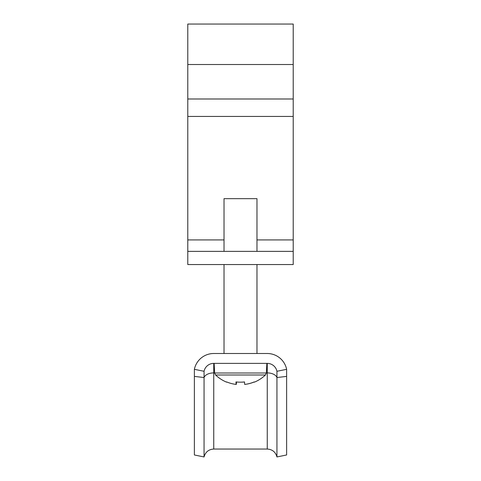 <?xml version="1.0" encoding="UTF-8"?>
<svg xmlns="http://www.w3.org/2000/svg" width="481" height="481" viewBox="0 0 481 481"><rect width="100%" height="100%" fill="white"/><g stroke="black" fill="none" stroke-linecap="round" stroke-linejoin="round"><path stroke-width="0.72" d="M187.788 251.371L187.788 24.05L293.212 24.05L293.212 264.55L187.788 264.55L187.788 251.371L293.212 251.371M224.026 264.55L224.026 353.505L213.744 353.505A19.769 19.769 0 0 0 194.378 369.318L204.058 371.29A9.885 9.885 0 0 1 213.744 363.383L267.256 363.383A9.885 9.885 0 0 1 276.942 371.29L286.622 369.318A19.769 19.769 0 0 0 267.256 353.505L256.974 353.505L256.974 264.55M276.942 456.95C275.577 452.026 272.354 449.392 267.256 449.044L267.256 372.901A9.885 5.802 180 0 1 276.942 377.549L276.942 456.95L286.622 454.972L286.622 369.318M267.256 449.044L213.744 449.044C208.652 449.392 205.423 452.026 204.058 456.95L204.058 371.29M204.058 456.95L194.378 454.972L194.378 369.318M267.256 353.505L213.744 353.505M286.622 376.389L276.942 377.549L276.942 371.29M236.141 381.962L236.141 384.421A35.985 0.667 90 0 1 235.961 381.944A36.153 32.347 -2.1 0 0 240.241 382.173A36.153 32.347 -2.1 0 0 244.528 381.944A35.985 0.667 -90 0 0 244.703 384.421A35.985 35.979 90 0 0 254.178 381.944A36.153 0.601 63.5 0 0 254.377 382.167A36.237 36.237 0 0 0 265.434 374.994L215.572 374.994A36.237 36.237 0 0 0 226.623 382.167A36.153 0.601 -63.5 0 1 226.659 381.944A35.985 35.979 90 0 0 236.141 384.421A35.985 35.979 -90 0 0 236.297 384.421A35.985 0.667 90 0 0 236.472 381.992M256.974 251.371L256.974 198.659L224.026 198.659L224.026 251.371M244.528 381.992A36.153 32.347 2.1 0 1 240.759 382.173A36.153 32.347 2.1 0 1 240.5 382.167M244.859 384.421L244.859 384.403A35.985 35.979 -90 0 0 254.215 381.992M236.297 381.974L236.297 384.421M187.788 64.52L293.212 64.52M187.788 239.923L224.026 239.923M256.974 239.923L293.212 239.923M187.788 116.438L293.212 116.438M187.788 98.99L293.212 98.99M213.744 449.044L213.744 372.901L214.64 372.901M266.36 372.901L267.256 372.901L267.256 363.383M194.378 376.389L204.058 377.549A9.885 5.802 180 0 1 213.744 372.901L213.744 363.383M266.859 363.383L266.354 372.997L214.646 372.997L215.566 374.994M214.646 372.997L214.141 363.383M266.354 372.997L265.434 374.994"/></g></svg>

